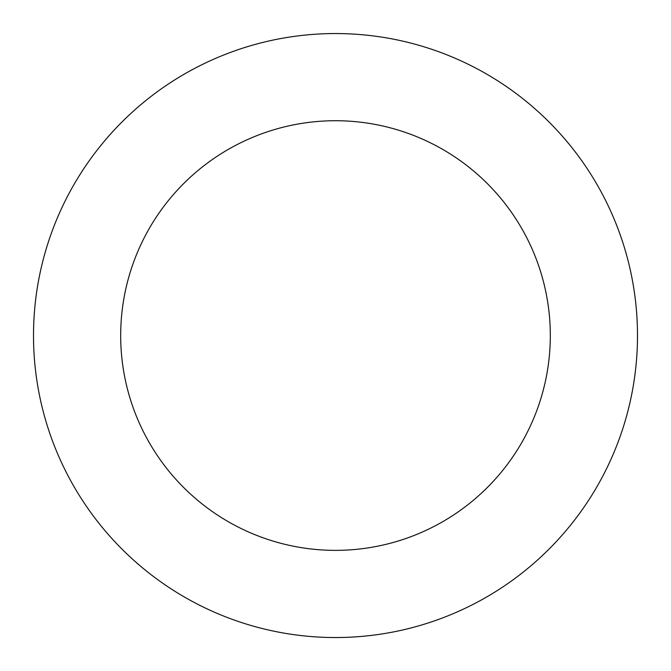 <?xml version="1.0" encoding="UTF-8"?>
<svg xmlns="http://www.w3.org/2000/svg" width="671" height="671" viewBox="0 0 671 671"><rect width="100%" height="100%" fill="white"/><g stroke="black" fill="none" stroke-linecap="round" stroke-linejoin="round"><path stroke-width="1.01" d="M637.408 342.94A301.992 301.992 0 0 0 190.95 70.396A301.992 301.992 0 0 0 178.15 593.307A301.992 301.992 0 0 0 637.408 342.94M550.254 340.801A214.821 214.821 0 0 0 232.678 146.932A214.821 214.821 0 0 0 223.569 518.901A214.821 214.821 0 0 0 550.254 340.801"/></g></svg>
